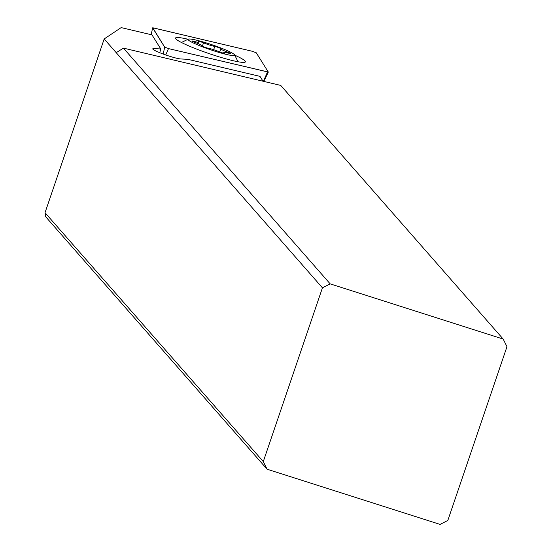 <?xml version="1.0" encoding="UTF-8"?>
<svg xmlns="http://www.w3.org/2000/svg" width="552" height="552" viewBox="0 0 552 552"><rect width="100%" height="100%" fill="white"/><g stroke="black" fill="none" stroke-linecap="round" stroke-linejoin="round"><path stroke-width="0.83" d="M168.498 48.597L164.668 47.127L152.628 27.876L153.442 27.917L252.436 51.315L256.266 52.792L268.313 72.084L168.498 48.597L164.668 47.127L152.794 27.8L252.436 51.315L256.266 52.792L268.306 72.043L168.498 48.597L165.724 54.952M188.053 39.268A36.915 3.898 18.8 0 0 175.522 38.06A36.915 3.898 18.8 0 0 197.271 49.328A36.915 3.898 18.8 0 0 245.412 61.852A36.915 3.898 18.8 0 0 234.752 55.165M116.217 52.675L104.176 38.95L45.029 212.706L45.671 216.75L267.085 469.214L440.082 524.4L447.824 520.446L506.971 346.697L503.176 339.066L330.179 283.873L123.427 48.127L116.217 52.675L322.437 287.827L330.179 283.873M267.085 469.214L263.29 461.582L322.437 287.827M503.176 339.066L280.74 85.422L123.427 48.127M104.176 38.95L121.171 27.6L151.986 34.886L160.77 48.935L153.822 48.604A15.38 1.621 18.8 0 0 152.759 48.831A15.38 1.621 18.8 0 0 169.423 56.187A15.38 1.621 18.8 0 0 180.808 58.967L187.756 59.299L259.999 76.376L262.586 80.516A61.527 6.493 18.8 0 0 263.076 81.137M45.029 212.706L263.29 461.582M160.77 48.935L159.763 52.709M189.791 38.999A24.612 2.594 -161.2 0 1 215.052 45.823A24.612 2.594 -161.2 0 1 234.635 54.917A24.612 2.594 -161.2 0 1 232.965 55.586A24.612 2.594 -161.2 0 1 205.282 47.886A24.612 2.594 -161.2 0 1 188.301 39.144A24.612 2.594 -161.2 0 1 189.791 38.999M227.81 52.157A8.521 0.897 -161.2 0 1 220.793 48.824A8.521 0.897 -161.2 0 1 220.848 48.769A3.595 0.38 18.8 0 0 220.869 48.742A3.595 0.38 18.8 0 0 218.62 47.589A3.595 0.38 18.8 0 0 214.769 46.43A8.521 0.897 -161.2 0 1 203.522 42.828A3.595 0.38 18.8 0 0 198.327 41.255A3.595 0.38 18.8 0 0 198.078 41.31A3.595 0.38 18.8 0 0 198.334 41.559A8.521 0.897 -161.2 0 1 198.948 42.166A8.521 0.897 -161.2 0 1 198.354 42.29A8.521 0.897 -161.2 0 1 194.042 41.352A3.595 0.38 18.8 0 0 192.234 40.965A3.595 0.38 18.8 0 0 191.986 41.014A3.595 0.38 18.8 0 0 194.946 42.421A8.521 0.897 -161.2 0 1 201.956 45.754A8.521 0.897 -161.2 0 1 201.908 45.816A3.595 0.38 18.8 0 0 201.88 45.844A3.595 0.38 18.8 0 0 204.137 46.989A3.595 0.38 18.8 0 0 207.987 48.155A8.521 0.897 -161.2 0 1 219.234 51.75A3.595 0.38 18.8 0 0 224.422 53.33A3.595 0.38 18.8 0 0 224.671 53.275A3.595 0.38 18.8 0 0 224.416 53.02A8.521 0.897 -161.2 0 1 223.808 52.419A8.521 0.897 -161.2 0 1 224.402 52.295A8.521 0.897 -161.2 0 1 228.707 53.227A3.595 0.38 18.8 0 0 230.515 53.62A3.595 0.38 18.8 0 0 230.764 53.565A3.595 0.38 18.8 0 0 227.81 52.157L227.555 52.909M152.628 27.876L151.2 34.7M268.279 72.105L263.828 81.316M263.463 81.227L267.499 72.001M163.219 54.055L164.668 47.127M153.822 48.604L153.463 49.659M214.769 46.43L213.658 49.694M220.8 48.907L219.758 51.964M202.37 46.223L203.522 42.828M194.042 41.352L193.821 42.007M151.193 34.7L152.621 27.841M263.842 81.316L268.313 72.084M234.635 54.917L238.043 61.762M188.301 39.144L181.422 42.483M198.948 42.166L198.409 43.739M223.808 52.419L223.546 53.178M220.793 48.824L219.73 51.957"/></g></svg>
